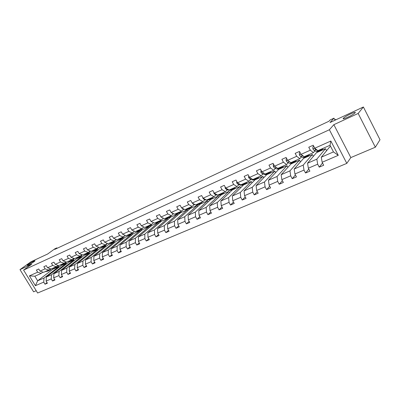 <?xml version="1.0" encoding="UTF-8"?>
<svg xmlns="http://www.w3.org/2000/svg" width="400" height="400" viewBox="0 0 400 400"><rect width="100%" height="100%" fill="white"/><g stroke="black" fill="none" stroke-linecap="round" stroke-linejoin="round"><path stroke-width="0.6" d="M343.37 118.26L343.525 118.1C345.62 115.895 357.06 110.66 355.125 112.81L354.935 113.01C352.73 115.29 341.235 120.49 343.37 118.26M28.245 264.405C32.165 261.835 34.43 260.65 35.035 260.85L33.965 261.75C30.04 264.325 27.765 265.52 27.14 265.325L28.245 264.405M333.85 124.68L350.84 157.58L375.35 147.21L358.16 113.45L333.85 124.68L329.385 129.745L23.585 270.08L31.74 264.2L20 269.62L33.61 291.82L36.215 290.715M20 269.62L30.98 261.77L47.67 254L54.775 248.855L56.86 247.88L54.795 249.375L328.94 121.255L330.105 119.99L333.975 118.175L330.025 122.53L363.39 106.99L380 139.74L375.35 147.21M358.16 113.45L363.39 106.99M350.84 157.58L346.81 163.375L37.62 293.01L23.585 270.08M330.615 146.425L329.79 146.785L321.28 157.215L333.465 151.91L338.27 155.335L322.145 162.275L323.7 165.245L319.235 167.15L322.525 163M321.28 157.215L322.145 162.275M329.385 129.745L346.81 163.375M326.57 150.735L325.5 148.685L316.52 152.655L307.55 163.2L316.835 159.155L317.68 164.195L319.235 167.15M317.68 164.195L308.345 168.215L309.89 171.14L305.54 172.995L308.795 169.065M313.335 156.4L312.34 154.505L303.59 158.375L294.18 169.025L303.225 165.085L304 170.085L305.54 172.995M304 170.085L294.91 174L296.445 176.88L292.21 178.69L295.415 174.95M300.445 161.935L299.515 160.175L290.985 163.95L281.165 174.695L289.97 170.86L290.68 175.82L292.21 178.69M290.68 175.82L281.825 179.63L283.35 182.47L279.225 184.23L282.385 180.675M287.88 167.345L287.01 165.705L278.69 169.385L268.48 180.22L277.065 176.485L277.705 181.405L279.225 184.23M277.705 181.405L269.08 185.115L270.595 187.915L266.575 189.63L269.685 186.235M275.63 172.63L274.81 171.1L266.695 174.69L256.12 185.61L264.485 181.965L265.065 186.845L266.575 189.63M265.065 186.845L256.665 190.46L258.165 193.22L254.245 194.895L257.31 191.645M263.685 177.795L262.91 176.365L254.99 179.865L244.075 190.86L252.225 187.305L252.75 192.145L254.245 194.895M252.75 192.145L244.56 195.67L246.045 198.395L242.23 200.025L245.24 196.915M252.03 182.845L251.295 181.5L243.56 184.92L232.325 195.98L240.275 192.515L240.74 197.315L242.23 200.025M240.74 197.315L232.755 200.75L234.235 203.435L230.51 205.025L233.465 202.045M240.65 187.785L239.955 186.515L232.405 189.855L220.86 200.97L228.62 197.59L229.035 202.355L230.51 205.025M229.035 202.355L221.24 205.705L222.71 208.355L219.075 209.905L221.98 207.04M229.545 192.61L228.885 191.41L221.51 194.675L209.675 205.845L217.245 202.545L217.61 207.27L219.075 209.905M217.61 207.27L210.005 210.545L211.465 213.155L207.92 214.67L210.77 211.91M218.695 197.33L218.07 196.195L210.86 199.38L198.76 210.6L206.15 207.38L206.465 212.07L207.92 214.67M206.465 212.07L199.045 215.26L200.49 217.84L197.03 219.32L199.83 216.66M208.1 201.94L207.5 200.865L200.46 203.98L188.1 215.245L195.315 212.105L195.585 216.75L197.03 219.32M195.585 216.75L188.34 219.87L189.775 222.415L186.395 223.86L189.145 221.295M197.745 206.455L197.175 205.435L190.29 208.48L177.69 219.78L184.74 216.71L184.965 221.32L186.395 223.86M184.965 221.32L177.89 224.37L179.315 226.88L176.01 228.29L178.71 225.815M187.625 210.87L187.08 209.9L180.345 212.875L167.52 224.215L174.405 221.215L174.59 225.79L176.01 228.29M174.59 225.79L167.675 228.765L169.095 231.245L165.865 232.62L168.515 230.23M177.73 215.19L177.205 214.265L170.62 217.175L157.585 228.545L164.31 225.61L164.455 230.15L165.865 232.62M164.455 230.15L157.7 233.055L159.105 235.505L155.955 236.855L158.55 234.54M168.055 219.415L167.55 218.535L161.11 221.385L147.87 232.775L154.45 229.91L154.55 234.41L155.955 236.855M154.55 234.41L147.95 237.255L149.345 239.675L146.265 240.99L148.815 238.75M158.585 223.555L158.105 222.71L151.8 225.5L138.375 236.915L144.805 234.11L144.87 238.58L146.265 240.99M144.87 238.58L138.42 241.355L139.805 243.745L136.79 245.035L139.29 242.865M149.325 227.605L148.86 226.8L142.695 229.53L129.09 240.96L135.375 238.22L135.41 242.65L136.79 245.035M135.41 242.65L129.1 245.37L130.475 247.73L127.525 248.99L129.98 246.885M140.26 231.57L139.815 230.8L133.775 233.47L120.005 244.915L126.155 242.24L126.155 246.635L127.525 248.99M126.155 246.635L119.98 249.29L121.35 251.625L118.465 252.855L120.875 250.815M131.39 235.455L130.96 234.715L125.045 237.33L111.12 248.79L117.135 246.17L117.105 250.53L118.465 252.855M117.105 250.53L111.065 253.13L112.42 255.435L109.6 256.64L111.96 254.66M122.7 239.26L122.285 238.555L116.495 241.115L102.42 252.58L108.31 250.015L108.245 254.345L109.6 256.64M108.245 254.345L102.335 256.885L103.68 259.165L100.92 260.345L103.24 258.42M114.19 242.99L113.79 242.31L108.12 244.815L93.905 256.29L99.67 253.775L99.58 258.075L100.92 260.345M99.58 258.075L93.795 260.565L95.13 262.815L92.43 263.97L94.705 262.1M105.855 246.645L105.47 245.99L99.915 248.445L85.57 259.92L91.215 257.46L91.095 261.725L92.43 263.97M91.095 261.725L85.43 264.165L86.76 266.39L84.11 267.52L86.345 265.7M97.69 250.225L97.32 249.595L91.87 252.005L77.41 263.48L82.935 261.07L82.785 265.3L84.11 267.52M82.785 265.3L77.24 267.69L78.56 269.89L75.97 270.995L78.16 269.225M89.69 253.735L89.33 253.13L83.99 255.49L69.415 266.96L74.83 264.605L74.65 268.805L75.97 270.995M74.65 268.805L69.22 271.14L70.53 273.32L67.99 274.405L70.145 272.68M81.845 257.175L81.495 256.59L76.26 258.905L61.58 270.375L66.885 268.065L66.685 272.235L67.99 274.405M66.685 272.235L61.365 274.525L62.665 276.675L60.175 277.74L62.29 276.06M74.155 260.55L73.815 259.985L68.685 262.255L53.905 273.72L59.1 271.455L58.88 275.595L60.175 277.74M58.88 275.595L53.665 277.835L54.955 279.97L52.515 281.01L54.595 279.37M66.615 263.865L66.285 263.32L61.255 265.545L46.38 277L51.475 274.78L51.23 278.885L52.515 281.01M51.23 278.885L46.115 281.085L47.4 283.195L45.01 284.215L47.05 282.615M52.13 268.54L52.625 269.36L37.65 280.805L44 278.035L43.73 282.11L45.01 284.215M43.73 282.11L35.4 285.695L29.4 275.88L37.68 272.175L36.395 270.065L38.765 268.995L40.055 271.115L45.135 268.84L43.84 266.705L46.26 265.615L47.555 267.76L52.74 265.44L51.435 263.28L53.905 262.165L55.215 264.335L60.505 261.965L59.19 259.78L61.71 258.645L63.025 260.835L68.43 258.42L67.105 256.21L69.68 255.05L71.005 257.27L76.52 254.8L75.19 252.57L77.815 251.385L79.15 253.625L84.785 251.105L83.44 248.845L86.125 247.635L87.47 249.905L93.22 247.33L91.87 245.045L94.61 243.81L95.965 246.1L101.845 243.47L100.48 241.16L103.28 239.895L104.645 242.22L110.655 239.53L109.285 237.19L112.145 235.9L113.52 238.25L119.66 235.5L118.28 233.135L121.205 231.815L122.59 234.19L128.87 231.385L127.475 228.985L130.47 227.635L131.865 230.045L138.285 227.17L136.88 224.745L139.94 223.365L141.345 225.8L147.915 222.86L146.505 220.405L149.635 218.995L151.05 221.46L157.77 218.455L156.35 215.965L159.55 214.52L160.975 217.02L167.855 213.94L166.425 211.42L169.7 209.94L171.14 212.475L178.18 209.325L176.735 206.77L180.095 205.255L181.54 207.82L188.755 204.595L187.3 202.005L190.74 200.455L192.195 203.055L199.58 199.75L198.115 197.125L201.64 195.54L203.11 198.17L210.675 194.785L209.2 192.13L212.815 190.5L214.29 193.17L222.05 189.7L220.565 187.005L224.265 185.335L225.755 188.04L233.705 184.485L232.21 181.75L236.005 180.04L237.505 182.785L245.665 179.135L244.155 176.365L248.05 174.61L249.56 177.39L257.93 173.645L256.41 170.84L260.405 169.035L261.925 171.86L270.515 168.015L268.985 165.165L273.085 163.32L274.62 166.18L283.435 162.235L281.895 159.345L286.105 157.445L287.65 160.35L296.705 156.3L295.15 153.365L299.475 151.415L301.03 154.365L310.335 150.205L308.77 147.225L313.21 145.22L314.78 148.215L330.845 141.03L338.27 155.335M301.03 154.365L304.145 156.745L313.415 152.63L314.945 150.86M313.415 152.63L310.335 150.205M325.5 148.685L316.835 159.155M307.55 163.2L308.345 168.215M287.65 160.35L290.8 162.665L299.83 158.66L301.435 156.87M299.83 158.66L296.705 156.3M312.34 154.505L303.225 165.085M294.18 169.025L294.91 174M274.62 166.18L277.805 168.43L286.6 164.53L288.28 162.72M286.6 164.53L283.435 162.235M299.515 160.175L289.97 170.86M281.165 174.695L281.825 179.63M261.925 171.86L265.15 174.045L273.715 170.245L275.46 168.42M273.715 170.245L270.515 168.015M287.01 165.705L277.065 176.485M268.48 180.22L269.08 185.115M249.56 177.39L252.815 179.515L261.16 175.81L262.975 173.97M261.16 175.81L257.93 173.645M274.81 171.1L264.485 181.965M256.12 185.61L256.665 190.46M237.505 182.785L240.79 184.85L248.925 181.24L250.8 179.385M248.925 181.24L245.665 179.135M262.91 176.365L252.225 187.305M244.075 190.86L244.56 195.67M225.755 188.04L229.065 190.05L237 186.53L238.93 184.665M237 186.53L233.705 184.485M251.295 181.5L240.275 192.515M232.325 195.98L232.755 200.75M214.29 193.17L217.625 195.125L225.365 191.69L227.35 189.815M225.365 191.69L222.05 189.7M239.955 186.515L228.62 197.59M220.86 200.97L221.24 205.705M203.11 198.17L206.465 200.075L214.02 196.725L216.05 194.835M214.02 196.725L210.675 194.785M228.885 191.41L217.245 202.545M209.675 205.845L210.005 210.545M192.195 203.055L195.57 204.91L202.945 201.64L205.025 199.74M202.945 201.64L199.58 199.75M218.07 196.195L206.15 207.38M198.76 210.6L199.045 215.26M181.54 207.82L184.935 209.625L192.135 206.435L194.26 204.53M192.135 206.435L188.755 204.595M207.5 200.865L195.315 212.105M188.1 215.245L188.34 219.87M171.14 212.475L174.545 214.235L181.58 211.115L183.745 209.205M181.58 211.115L178.18 209.325M197.175 205.435L184.74 216.71M177.69 219.78L177.89 224.37M160.975 217.02L164.4 218.735L171.27 215.69L173.48 213.77M171.27 215.69L167.855 213.94M187.08 209.9L174.405 221.215M167.52 224.215L167.675 228.765M151.05 221.46L154.485 223.135L161.2 220.155L163.425 218.245M161.2 220.155L157.77 218.455M177.205 214.265L164.31 225.61M157.585 228.545L157.7 233.055M141.345 225.8L144.795 227.435L151.355 224.525L153.54 222.675M151.355 224.525L147.915 222.86M167.55 218.535L154.45 229.91M147.87 232.775L147.95 237.255M131.865 230.045L135.32 231.635L141.735 228.79L143.88 227M141.735 228.79L138.285 227.17M158.105 222.71L144.805 234.11M138.375 236.915L138.42 241.355M122.59 234.19L126.055 235.745L132.33 232.965L134.43 231.225M132.33 232.965L128.87 231.385M148.86 226.8L135.375 238.22M129.09 240.96L129.1 245.37M113.52 238.25L116.995 239.765L123.13 237.045L125.19 235.36M123.13 237.045L119.66 235.5M139.815 230.8L126.155 242.24M120.005 244.915L119.98 249.29M104.645 242.22L108.13 243.7L114.13 241.035L116.155 239.4M114.13 241.035L110.655 239.53M130.96 234.715L117.135 246.17M111.12 248.79L111.065 253.13M95.965 246.1L99.45 247.55L105.325 244.94L107.31 243.35M105.325 244.94L101.845 243.47M122.285 238.555L108.31 250.015M102.42 252.58L102.335 256.885M87.47 249.905L90.96 251.315L96.71 248.765L98.655 247.22M96.71 248.765L93.22 247.33M113.79 242.31L99.67 253.775M93.905 256.29L93.795 260.565M79.15 253.625L82.645 255.005L88.275 252.505L90.185 251M88.275 252.505L84.785 251.105M105.47 245.99L91.215 257.46M85.57 259.92L85.43 264.165M71.005 257.27L74.5 258.615L80.015 256.17L81.89 254.705M80.015 256.17L76.52 254.8M97.32 249.595L82.935 261.07M77.41 263.48L77.24 267.69M63.025 260.835L66.525 262.155L71.925 259.76L73.765 258.335M71.925 259.76L68.43 258.42M89.33 253.13L74.83 264.605M69.415 266.96L69.22 271.14M55.215 264.335L58.715 265.62L64.005 263.275L65.81 261.885M64.005 263.275L60.505 261.965M81.495 256.59L66.885 268.065M61.58 270.375L61.365 274.525M47.555 267.76L51.055 269.015L56.24 266.715L58.015 265.365M56.24 266.715L52.74 265.44M73.815 259.985L59.1 271.455M53.905 273.72L53.665 277.835M40.055 271.115L43.55 272.345L48.635 270.09L50.375 268.77M48.635 270.09L45.135 268.84M66.285 263.32L51.475 274.78M46.38 277L46.115 281.085M29.4 275.88L34.845 276.21L41.18 273.4L42.885 272.11M41.18 273.4L37.68 272.175M57.105 248.295L56.86 247.88M335.02 120.2L333.975 118.175M333.465 151.91L330.015 145.27L317.85 150.665L314.78 148.215M52.625 269.36L58.9 266.585L44 278.035M34.845 276.21L37.65 280.805L35.4 285.695M59.22 267.11L58.9 266.585M330.845 141.03L330.015 145.27M45.205 271.615L48.18 271.065M47.575 270.56L49.85 270.325L51.305 268.905M49.495 269.435L50.225 268.885M46.105 271.215L48.56 270.88M49.65 270.415L46.67 270.96M52.645 268.31L55.63 267.765M55.06 267.24L57.33 267.015L58.775 265.59M57.185 265.995L57.525 265.735M53.56 267.905L56.015 267.58M57.13 267.105L54.14 267.65M60.235 264.945L63.235 264.4M62.7 263.85L64.965 263.635L66.445 262.125M61.17 264.53L63.625 264.21M64.765 263.725L61.76 264.27M67.975 261.51L70.99 260.97M70.49 260.395L72.75 260.19L74.285 258.53M68.93 261.09L71.385 260.775M72.55 260.28L69.535 260.82M75.88 258.005L78.905 257.465M78.445 256.865L80.695 256.675L82.28 254.86M76.855 257.575L79.305 257.27M80.5 256.76L77.47 257.3M83.945 254.425L86.985 253.89M86.565 253.265L88.805 253.085L90.43 251.1M84.94 253.985L87.39 253.69M88.61 253.17L85.57 253.705M92.18 250.775L95.23 250.24M94.855 249.585L97.085 249.42L98.745 247.255M93.195 250.325L95.645 250.035M96.89 249.505L93.835 250.04M100.59 247.045L103.655 246.51M103.32 245.83L105.545 245.675L107.2 243.44M101.625 246.585L104.07 246.305M105.35 245.76L102.28 246.295M109.175 243.235L112.255 242.705M111.97 241.995L114.18 241.855L115.79 239.69M110.235 242.765L112.675 242.495M113.985 241.94L110.905 242.465M117.95 239.34L121.04 238.815M120.805 238.075L123 237.95L124.565 235.87M119.03 238.86L121.47 238.6M122.81 238.035L119.715 238.56M126.915 235.365L130.02 234.845M129.83 234.07L132.015 233.96L133.53 231.97M128.02 234.875L130.45 234.62M131.825 234.045L128.72 234.565M136.08 231.3L138.255 231.2L139.195 230.785M139.06 229.98L141.23 229.88L142.69 227.995M137.21 230.8L139.635 230.555M141.04 229.965L140.095 230.385L137.925 230.48M142.565 226.375L143.215 226.685M145.45 227.145L147.605 227.06L148.575 226.63M148.495 225.79L150.65 225.715L152.045 223.94M146.605 226.63L149.02 226.4M150.465 225.795L149.49 226.225L147.335 226.305M151.915 221.88L153.165 222.49M155.03 222.895L157.17 222.825L158.165 222.385M158.145 221.51L160.28 221.45L161.61 219.805M156.21 222.37L158.615 222.15M160.1 221.53L159.095 221.975L156.955 222.04M161.555 217.31L163.355 218.21M164.825 218.545L166.95 218.5L167.975 218.045M168.015 217.135L170.135 217.09L171.38 215.59M166.035 218.01L168.435 217.8M169.95 217.17L168.92 217.625L166.8 217.67M171.46 212.64L172.645 213.57L173.795 213.845M174.85 214.1L176.955 214.07L178.01 213.605M178.115 212.655L180.21 212.63L181.415 211.19M176.09 213.55L178.475 213.35M180.035 212.71L178.97 213.18L176.87 213.205M181.61 207.855L182.92 208.99L184.495 209.39M185.11 209.55L187.195 209.54L188.28 209.06M188.45 208.07L190.525 208.065L191.705 206.625M186.375 208.99L188.75 208.8M190.35 208.14L189.26 208.625L187.18 208.63M192.045 202.785L193.44 204.305L195.465 204.85M195.61 204.89L197.675 204.9L198.795 204.405M199.03 203.375L201.085 203.39L202.235 201.955M196.91 204.315L199.27 204.14M200.91 203.465L199.785 203.965L197.73 203.95M202.79 197.595L202.845 198.22L204.21 199.51L206.82 200.25L209.555 199.64M209.865 198.565L211.895 198.605L213.015 197.17M207.695 199.53L210.04 199.365M211.725 198.68L210.565 199.195L208.535 199.16M213.8 192.28L213.88 193.285L215.245 194.595L217.83 195.37L219.39 195.29L220.58 194.765M220.965 193.645L222.97 193.705L224.055 192.27M218.74 194.63L221.07 194.48M222.8 193.78L221.605 194.31L219.6 194.25M225.085 186.83L225.19 188.22L226.55 189.56L229.11 190.37L230.645 190.305L231.87 189.765M232.34 188.6L234.315 188.685L235.365 187.255M230.055 189.61L232.365 189.47M234.15 188.755L232.915 189.305L230.94 189.22M236.665 181.24L236.785 183.035L238.14 184.4L240.665 185.245L242.18 185.2L243.445 184.645M243.995 183.43L245.94 183.54L246.955 182.115M241.655 184.465L243.945 184.34M245.78 183.61L244.505 184.175L242.56 184.065M248.64 175.695L248.67 177.72L250.02 179.11L252.515 179.995L254.005 179.97L255.305 179.395M255.945 178.125L257.855 178.265L258.835 176.845M253.545 179.19L255.815 179.075M257.7 178.335L256.39 178.915L254.475 178.78M260.995 170.135L260.86 172.265L262.205 173.685L264.665 174.61L266.125 174.605L267.47 174.01M268.2 172.69L270.075 172.855L271.02 171.44M265.74 173.78L267.98 173.68M269.925 172.925L268.57 173.52L266.69 173.36M273.685 164.435L273.275 164.615L273.365 166.67L274.705 168.115L277.13 169.085L278.56 169.1L279.945 168.49M280.775 167.11L282.61 167.31L283.51 165.895M278.25 168.23L280.095 168.42L280.465 168.14M282.465 167.375L281.07 167.99L279.225 167.8M275.425 166.75L276.575 167.56M273.6 164.285L273.275 164.615M286.705 158.58L286.125 158.84L286.2 160.925L287.53 162.405L289.92 163.415L291.315 163.455L292.745 162.825M293.675 161.39L295.475 161.615L296.33 160.21M286.61 158.395L286.125 158.84M291.085 162.54L292.89 162.76L293.27 162.455M295.33 161.68L293.89 162.315L292.085 162.095M288.095 160.675L289.995 162.07M300.08 152.565L299.315 152.91L299.38 155.03L300.7 156.54L303.045 157.595L304.41 157.66L305.885 157.005M306.92 155.515L308.675 155.77L309.485 154.375M299.985 152.38L299.315 152.91M304.26 156.695L306.025 156.945L306.41 156.62M308.54 155.835L307.05 156.49L305.29 156.235M301.3 154.57L302.33 155.815L303.8 156.485M313.825 146.39L312.865 146.82L312.91 148.975L314.225 150.515L316.525 151.625L317.85 151.715L319.375 151.035M320.525 149.48L322.235 149.77L322.995 148.385M313.725 146.2L312.865 146.82M314.94 148.34L314.965 148.85L315.9 149.77L318.19 150.885L319.51 150.975L319.905 150.625M335.79 119.845L335.59 119.465L334.99 120.14M335.59 119.465L334.825 119.82M322.1 149.83L320.565 150.51L318.845 150.22M46.595 271.27L45.695 271.665M48.065 270.615L47.165 271.015M54.05 267.965L53.135 268.37M55.55 267.3L54.63 267.705M61.66 264.59L60.725 265.005M63.19 263.915L62.25 264.33M69.42 261.15L68.465 261.575M70.98 260.46L70.025 260.885M77.34 257.64L76.37 258.07M78.935 256.935L77.955 257.365M85.425 254.055L84.43 254.495M87.055 253.335L86.055 253.78M93.68 250.4L92.665 250.85M95.34 249.66L94.32 250.115M102.11 246.66L101.075 247.12M103.805 245.91L102.765 246.37M110.72 242.845L109.66 243.315M112.45 242.08L111.39 242.55M119.515 238.945L118.43 239.425M121.285 238.165L120.2 238.645M128.5 234.965L127.395 235.455M130.31 234.16L129.2 234.655M137.685 230.89L136.555 231.395M139.535 230.07L138.4 230.575M147.075 226.73L145.92 227.24M148.97 225.89L147.81 226.405M156.68 222.475L155.5 222.995M158.615 221.615L157.43 222.14M166.505 218.12L165.295 218.655M168.48 217.24L167.27 217.78M176.555 213.665L175.315 214.215M178.58 212.765L177.335 213.32M172.975 213.42L172.645 213.57M186.84 209.105L185.575 209.665M188.91 208.185L187.64 208.75M183.365 208.79L182.92 208.99M197.365 204.44L196.07 205.015M199.49 203.5L198.185 204.075M194.01 204.05L193.44 204.305M208.145 199.66L206.82 200.25M210.32 198.695L208.985 199.29M204.915 199.195L204.21 199.51M214.24 193.075L213.88 193.235M219.19 194.765L217.83 195.37M221.415 193.78L220.05 194.385M216.085 194.22L215.245 194.595M225.7 187.945L225.19 188.175M230.5 189.75L229.11 190.37M232.78 188.74L231.385 189.36M227.535 189.125L226.55 189.56M237.455 182.685L236.78 182.985M242.095 184.615L240.665 185.245M244.435 183.575L243 184.215M239.275 183.895L238.14 184.4M249.505 177.29L248.665 177.67M253.98 179.345L252.515 179.995M256.375 178.285L254.905 178.935M251.31 178.535L250.02 179.11M261.875 171.76L260.855 172.215M266.17 173.945L264.665 174.61M268.625 172.855L267.12 173.52M263.66 173.035L262.205 173.685M274.565 166.08L273.365 166.615M278.67 168.4L277.13 169.085M281.195 167.285L279.645 167.97M276.25 167.43L274.705 168.115M287.595 160.25L286.2 160.875M291.5 162.715L289.92 163.415M294.09 161.565L292.5 162.27M289.12 161.695L287.53 162.405M300.975 154.26L299.375 154.975M304.67 156.88L303.045 157.595M307.325 155.7L305.695 156.42M302.33 155.815L300.7 156.54M314.725 148.11L312.91 148.92M318.19 150.885L316.525 151.625M320.92 149.675L319.245 150.415M315.9 149.77L314.225 150.515M315.215 148.56L314.965 148.85M343.525 118.1L343.84 118.71"/></g></svg>
